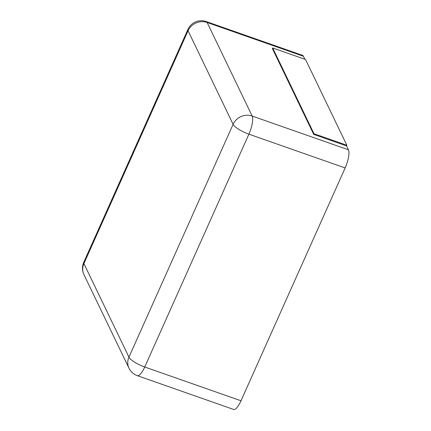 <?xml version="1.0" encoding="UTF-8"?>
<svg xmlns="http://www.w3.org/2000/svg" width="431" height="431" viewBox="0 0 431 431"><rect width="100%" height="100%" fill="white"/><g stroke="black" fill="none" stroke-linecap="round" stroke-linejoin="round"><path stroke-width="0.65" d="M137.365 375.681L233.629 409.45A14.697 4.251 -70.7 0 0 240.994 400.776L345.15 167.939L248.886 134.17A14.697 4.251 -70.7 0 0 252.173 116.036L207.128 22.482A14.697 4.251 -70.7 0 0 206.212 21.55A14.697 14.697 0 0 0 187.927 29.416L83.77 262.258A14.697 14.697 0 0 0 83.948 274.633L128.988 368.187A14.697 14.697 0 0 0 137.365 375.681A14.697 4.251 -70.7 0 0 144.73 367.007L248.886 134.17A14.697 3.901 24.1 0 1 233.106 124.311L188.067 30.763L83.91 263.6A14.697 13.517 154.3 0 0 83.948 274.633M346.556 145.91L346.847 145.263L305.557 59.505L272.699 47.976L272.408 48.622L313.693 134.38L346.556 145.91L348.431 149.805A14.697 4.251 109.3 0 1 345.15 167.939M304.836 59.252L303.392 56.251A14.697 4.251 -70.7 0 0 302.47 55.319L206.212 21.55M313.693 134.38L313.983 133.734L272.699 47.976M346.847 145.263L313.983 133.734M83.77 262.258A14.697 3.901 -155.9 0 0 83.91 263.6L128.95 357.154A14.697 13.517 154.3 0 0 128.988 368.187M240.994 400.776L144.73 367.007A14.697 3.901 24.1 0 1 128.95 357.154L233.106 124.311A14.697 13.517 -25.7 0 1 252.173 116.036L348.431 149.805M303.392 56.251L207.128 22.482A14.697 13.517 -25.7 0 0 188.067 30.763A14.697 3.901 -155.9 0 1 187.927 29.416"/></g></svg>
